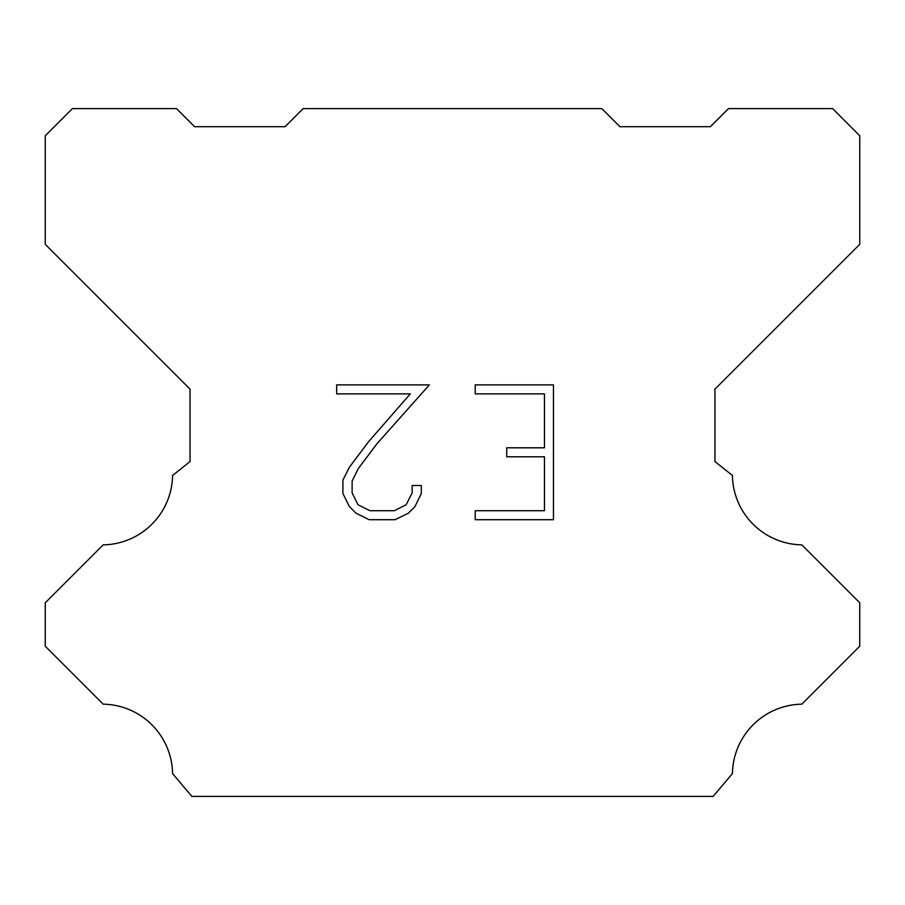 <?xml version="1.0" encoding="UTF-8"?>
<svg xmlns="http://www.w3.org/2000/svg" width="905" height="905" viewBox="0 0 905 905"><rect width="100%" height="100%" fill="white"/><g stroke="black" fill="none" stroke-linecap="round" stroke-linejoin="round"><path stroke-width="1.36" d="M544.459 510.714L544.459 456.787L506.721 456.787L506.721 447.805L544.459 447.805L544.459 393.879L475.216 393.879L475.216 384.885L553.441 384.885L553.441 519.696L475.216 519.696L475.216 510.714L544.459 510.714M421.289 485.51L421.289 493.598L414.875 506.755L408.212 513.293L395.044 519.696L369.15 519.696L356.072 513.203L349.398 506.619L342.905 493.463L342.905 480.114L349.398 467.218L368.448 441.866L410.316 393.879L336.671 393.879L336.671 384.885L429.355 384.885L376.876 443.846L358.176 468.767L352.124 481.064L352.124 492.897L358.007 504.752L369.941 510.714L394.342 510.714L406.187 504.73L412.16 492.897L412.16 485.51L421.289 485.51M303.175 108.6L601.825 108.6L619.925 126.7L710.425 126.7L728.525 108.6L832.6 108.6L859.75 135.75L859.75 244.35L714.95 389.15L714.95 461.55L732.405 475.453A70.59 70.59 0 0 0 801.819 544.867L859.739 602.787L859.739 646.227L801.819 704.169A70.59 70.59 0 0 0 732.428 773.571L713.14 796.4L191.86 796.4L172.572 773.571A70.556 70.556 0 0 0 103.181 704.169L45.261 646.227L45.261 602.787L103.181 544.867A70.624 70.624 0 0 0 172.595 475.453L190.05 461.55L190.05 389.15L45.25 244.35L45.25 135.75L72.4 108.6L176.475 108.6L194.575 126.7L285.075 126.7L303.175 108.6"/></g></svg>
